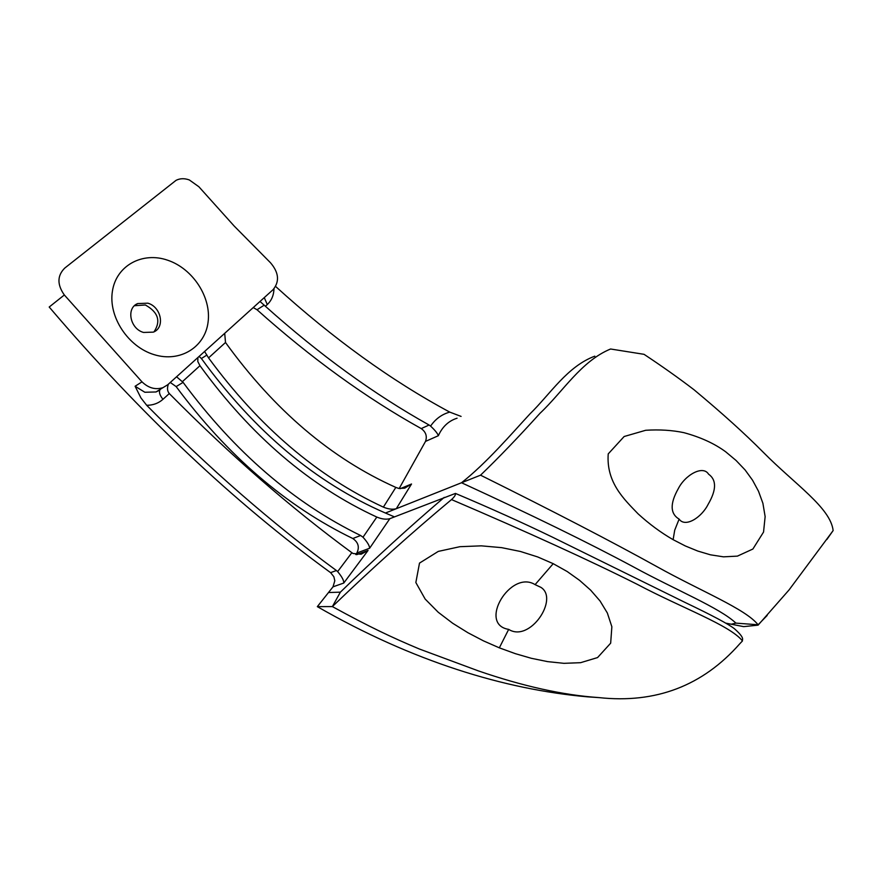 <?xml version="1.0" encoding="UTF-8"?>
<svg xmlns="http://www.w3.org/2000/svg" width="877" height="877" viewBox="0 0 877 877"><rect width="100%" height="100%" fill="white"/><g stroke="black" fill="none" stroke-linecap="round" stroke-linejoin="round"><path stroke-width="1.32" d="M168.362 384.181C166.981 388.138 167.299 391.252 169.316 393.543L162.979 399.298C158.496 403.288 153.069 405.284 146.689 405.295L140.945 397.939L135.102 386.253L141.997 381.857C148.52 388.105 155.514 390.035 162.99 387.645L167.748 384.74L273.076 289.662C279.73 281.539 278.875 272.572 270.522 262.782L234.148 226.014L198.86 186.735L189.311 179.938C184.444 178.184 180.015 178.327 176.036 180.355L64.755 268.077C57.169 275.641 57.027 284.608 64.339 294.979L141.997 381.857M199.09 356.446L201.403 358.507C254.363 431.287 315.698 482.799 385.431 513.034L394.431 516.882M154.231 354.681C128.217 347.007 108.178 316.805 112.42 291.175C116.268 265.435 142.644 251.37 167.792 260.261C193.006 268.779 211.489 297.413 208.068 322.199C205.01 347.095 180.191 362.727 154.231 354.681M147.862 303.179L137.634 303.574C125.915 308.2 130.136 328.919 143.565 332.449L153.365 332.131C165.315 327.669 161.324 306.906 147.862 303.179M134.466 305.722L145.352 304.988C158.2 312.168 161.094 321.114 154.023 331.824M224.698 333.326L225.51 342.49L208.562 357.893L204.582 351.491M399.167 488.544L425.509 441.405C427.329 436.275 425.904 431.999 421.245 428.59C366.115 397.961 311.379 358.342 257.027 309.745L253.245 307.564M273.986 288.752C273.777 295.275 271.541 300.537 267.288 304.538L265.391 306.259L260.009 301.458M64.339 294.979L49.2 307.027C140.287 413.889 234.082 502.433 330.596 572.648L333.841 576.693L334.817 580.727L333.008 586.834L317.331 606.643L332.372 606.588C369.064 626.66 391.285 637.239 419.436 649.035L478.524 670.949C523.054 686.263 563.155 695.143 598.816 697.588C655.788 703.771 702.795 685.814 739.826 643.718L742.468 640.923C729.752 625.082 682.142 608.134 637.338 584.378C589.892 560.535 527.954 532.273 451.512 499.583C454.461 496.886 455.766 494.836 455.448 493.422L389.816 518.691L369.623 548.246C369.59 545.768 367.386 542.096 363.001 537.206L360.611 535.507C293.773 502.938 234.597 451.885 183.096 382.361L176.562 376.781M369.623 548.246L356.851 553.014C359.691 547.182 358.342 542.348 352.817 538.522C286.253 506.237 227.362 455.601 176.156 386.604L170.27 382.46M444.222 497.38C409.559 526.967 374.939 558.561 340.375 592.161L328.535 592.523M355.777 554.538L356.862 553.014M594.825 356.161C567.353 366.389 550.526 393.762 529.993 413.867C511.708 433.589 486.45 463.166 461.521 482.745L396.283 508.715C392.633 509.701 388.325 509.175 383.37 507.125L395.834 487.404L398.695 488.423L404.725 488.16L411.532 484.005L396.283 508.715L385.431 513.034M317.331 606.643C412.837 661.444 504.407 689.432 587.546 696.842L598.816 697.599M451.512 499.583C411.806 532.679 372.089 568.351 332.372 606.588L340.375 592.161M499.331 647.84L515.303 653.65L531.341 658.298L547.566 661.62L563.955 663.33L580.596 662.683L597.566 657.575L610.666 643.17L611.861 626.759L607.355 613.012L600.043 600.975L590.649 590.155L579.609 580.377L567.2 571.53L553.212 563.681L537.656 556.928L520.456 551.48L501.611 547.643L481.298 545.845L459.91 546.689L438.281 551.403L419.502 563.1L415.851 582.525L425.148 599.046L438.215 612.245L452.729 623.295L467.934 632.745L483.523 640.89L499.331 647.84L508.671 629.379C529.916 642.918 559.23 598.75 540.912 587.36L535.091 584.63C510.524 569.239 477.57 624.402 508.671 629.379M742.468 640.923L742.468 640.912C741.734 639.574 745.812 638.785 734.444 628.743C728.458 624.062 712.124 615.358 685.441 602.631L552.444 537.152C522.714 522.758 490.375 508.178 455.448 493.422M826.858 539.508L833.139 530.552C830.486 507.662 794.968 484.378 763.165 452.17C744.891 433.72 721.837 412.914 694.003 389.739C678.831 378.14 662.179 366.334 644.036 354.319L610.567 349.002C581.078 361.171 563.001 391.668 540.002 413.297C518.351 437.261 498.531 457.893 480.541 475.181C552.916 511.105 611.576 541.515 656.5 566.421C700.548 590.999 745.735 608.967 758.057 624.775L735.935 623.119L731.243 624.216L743.663 626.638L758.101 625.148L789.07 589.914L833.018 530.738M679.116 519.107C670.127 513.758 669.864 503.595 678.305 488.632C685.277 474.819 702.97 464.931 708.55 474.15C716.662 479.894 716.531 489.936 708.156 504.297C701.414 517.836 685.112 527.811 679.116 519.107L674.72 530.157L673.119 539.673L685.332 545.954L697.774 551.052L710.447 554.812L723.514 556.84L737.393 556.128L752.883 549.035L763.549 532.054L765.139 516.597L762.891 503.255L758.506 491.241L752.532 480.179L745.077 469.929L736.066 460.469L725.717 451.819C714.481 443.554 700.548 437.174 683.917 432.668C672.242 430.201 659.504 429.412 645.702 430.278L624.139 436.516L608.221 453.902C606.117 482.624 624.336 499.517 638.116 513.867C649.342 524.106 661.006 532.701 673.119 539.673M480.541 475.181L461.521 482.745C531.988 515.128 589.3 543.17 633.435 566.893C676.31 590.265 719.6 607.772 735.935 623.119M726.068 623.185L731.243 624.216M225.51 342.49C274.424 410.195 331.199 458.496 395.834 487.404M265.391 306.259C319.612 354.768 374.172 394.354 429.083 425.016L430.585 426.09C435.485 418.954 441.876 414.284 449.748 412.102L461.083 416.411M275.63 286.472C333.293 338.807 391.328 380.684 449.748 412.102M146.689 405.295C209.417 468.778 272.67 523.865 336.417 570.532L337.634 571.596L351.852 552.696L353.036 553.497L361.105 554.231L368.066 550.427L343.773 583.041C343.981 580.519 341.931 576.704 337.634 571.596M169.316 393.543L169.809 394.08C230.015 454.889 290.693 507.761 351.852 552.696M197.873 357.553L197.818 361.565L199.967 365.698C250.888 435.683 309.833 486.132 376.825 517.068C381.802 519.118 386.132 519.666 389.816 518.691M208.562 357.893C259.099 426.759 317.375 476.507 383.37 507.125M457.081 418.208C448.651 420.861 442.414 426.693 438.347 435.716C437.623 433.479 435.036 430.267 430.585 426.09M363.001 537.206L376.825 517.068M162.979 399.298C159.954 395.604 158.901 392.545 159.8 390.112L160.151 389.574M135.102 386.253L144.848 392.26L156.007 391.964L159.8 390.112M206.917 355.053L201.403 358.507M264.262 305.141L257.027 309.745M183.096 382.361L176.156 386.604M356.687 554.67L368.066 550.427M343.773 583.041L333.008 586.834M400.175 488.697L411.532 484.005M438.347 435.716L425.498 441.405M535.091 584.63L553.212 563.681M421.245 428.59L429.083 425.016M330.596 572.648L336.417 570.532M352.817 538.522L360.611 535.507M199.967 365.698L182.482 381.583M267.288 304.538L264.262 297.621M135.135 305.382L137.634 303.574M739.826 643.718L742.435 640.955M757.969 624.939L767.178 615.457M162.99 387.645L156.007 391.964"/></g></svg>
